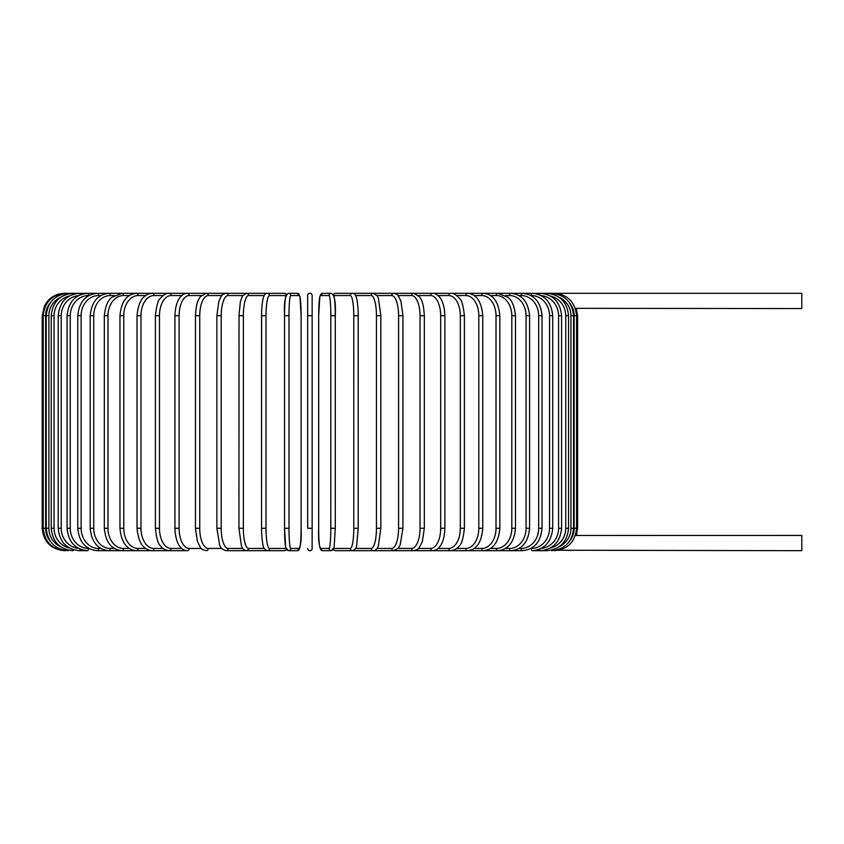 <?xml version="1.0" encoding="UTF-8"?>
<svg xmlns="http://www.w3.org/2000/svg" width="844" height="844" viewBox="0 0 844 844"><rect width="100%" height="100%" fill="white"/><g stroke="black" fill="none" stroke-linecap="round" stroke-linejoin="round"><path stroke-width="1.27" d="M307.659 528.27L307.659 295.548A2.247 2.247 0 0 1 309.896 293.311A2.247 2.247 0 0 1 312.143 295.548A2.247 2.247 0 0 0 309.896 293.311A2.247 2.247 0 0 0 307.659 295.548A2.247 2.247 0 0 1 309.896 293.311A2.247 2.247 0 0 1 312.143 295.548A2.247 2.247 0 0 0 309.896 293.311A2.247 2.247 0 0 0 307.659 295.548L307.659 315.73L312.143 315.73L312.143 548.452A2.247 2.247 0 0 1 309.896 550.689A2.247 2.247 0 0 1 307.659 548.452A2.247 2.247 0 0 0 309.896 550.689A2.247 2.247 0 0 0 312.143 548.452L312.143 528.27L307.659 528.27M575.334 308.334L801.8 308.556L801.8 293.311L335.363 293.311A2.247 2.205 -90 0 0 333.401 294.524M576.283 535.476L801.8 535.444L801.8 550.689L551.216 550.225M569.7 540.93A20.182 20.098 -90 0 0 574.152 528.27L577.602 528.27L576.42 535.444L575.334 535.666M312.143 295.548L312.143 315.73L312.143 295.548A2.247 2.247 0 0 0 309.896 293.311A2.247 2.247 0 0 0 307.659 295.548M50.091 303.07A20.182 20.098 90 0 0 45.65 315.73L45.65 528.27L42.2 528.27C43.529 541.89 50.999 549.37 64.619 550.689L64.619 550.668M42.2 528.27L42.2 315.73L45.65 315.73M42.2 315.73L44.489 305.866L47.232 301.572C51.79 296.212 57.582 293.459 64.619 293.311L64.619 293.332M574.152 528.27L574.152 315.73L577.602 315.73L577.602 528.27M554.17 550.52L554.244 550.689C567.611 549.56 575.059 542.091 576.589 528.27L576.589 315.73C575.017 301.867 567.569 294.387 554.244 293.311L554.17 293.48M574.152 315.73A20.182 20.098 -90 0 0 569.7 303.07M573.561 528.27L570.934 528.27L570.934 315.73L573.561 315.73L573.561 528.27C572.232 541.911 564.868 549.381 551.448 550.689M559.277 546.648A20.182 19.876 -90 0 0 570.934 528.27M570.934 315.73A20.182 19.876 -90 0 0 559.277 297.352M551.216 293.775L551.448 293.311C564.868 294.619 572.232 302.089 573.561 315.73M568.55 528.27L565.733 528.27L565.733 315.73L568.55 315.73L568.55 528.27C567.221 541.932 559.973 549.402 546.817 550.689A2.247 0.58 90 0 1 546.353 549.782M550.541 547.956A20.182 19.486 -90 0 0 565.733 528.27M565.733 315.73A20.182 19.486 -90 0 0 550.541 296.044M546.353 294.218A2.247 0.58 -90 0 1 546.817 293.311C559.973 294.598 567.221 302.068 568.55 315.73M561.587 528.27L558.58 528.27L558.58 315.73L561.587 315.73L561.587 528.27C560.258 541.975 553.189 549.444 540.382 550.689L546.817 550.689M541.299 548.368A20.182 18.958 -90 0 0 558.58 528.27M539.654 549.159A2.247 0.77 90 0 0 540.382 550.689L532.195 550.689A2.247 0.95 90 0 1 531.245 548.452A20.182 18.283 -90 0 0 549.539 528.27L549.539 315.73L552.725 315.73L552.725 528.27L549.539 528.27M558.58 315.73A20.182 18.958 -90 0 0 541.299 295.632M539.654 294.841A2.247 0.77 -90 0 1 540.382 293.311C553.189 294.556 560.258 302.025 561.587 315.73M549.539 315.73A20.182 18.283 -90 0 0 531.245 295.548L530.918 295.548M531.245 295.548A2.247 0.95 -90 0 1 532.195 293.311C544.549 294.503 551.396 301.983 552.725 315.73M542.027 528.27L538.672 528.27L538.672 315.73L542.027 315.73L542.027 528.27C540.698 542.08 534.125 549.549 522.32 550.689A2.247 1.118 90 0 1 521.191 548.452A20.182 17.471 -90 0 0 538.672 528.27M519.018 548.452L521.191 548.452M538.672 315.73A20.182 17.471 -90 0 0 521.191 295.548L519.018 295.548M521.191 295.548A2.247 1.118 -90 0 1 522.32 293.311C534.125 294.44 540.698 301.92 542.027 315.73M529.589 528.27L526.065 528.27L526.065 315.73L529.589 315.73L529.589 528.27C528.26 542.154 522.003 549.634 510.82 550.689L522.32 550.689M505.535 548.452L509.533 548.452A20.182 16.532 -90 0 0 526.065 528.27M509.533 548.452A2.247 1.287 90 0 0 510.82 550.689L497.791 550.689A2.247 1.445 90 0 1 496.356 548.452A20.182 15.456 -90 0 0 511.812 528.27L511.812 315.73L515.494 315.73L515.494 528.27L511.812 528.27M526.065 315.73A20.182 16.532 -90 0 0 509.533 295.548L505.535 295.548M509.533 295.548A2.247 1.287 -90 0 1 510.82 293.311C522.003 294.366 528.26 301.846 529.589 315.73M490.575 548.452L496.356 548.452M511.812 315.73A20.182 15.456 -90 0 0 496.356 295.548L490.575 295.548M496.356 295.548A2.247 1.445 -90 0 1 497.791 293.311L507.856 297.267C511.918 300.137 514.46 306.288 515.494 315.73M499.848 528.27L496.019 528.27L496.019 315.73L499.848 315.73L499.848 528.27C498.53 542.375 493.023 549.845 483.338 550.689L497.791 550.689C508.267 549.729 514.165 542.259 515.494 528.27M474.254 548.452L481.755 548.452A20.182 14.264 -90 0 0 496.019 528.27M481.755 548.452A2.247 1.583 90 0 0 483.338 550.689L467.565 550.689A2.247 1.72 90 0 1 465.846 548.452A20.182 12.966 -90 0 0 478.812 528.27L478.812 315.73L482.768 315.73L482.768 528.27L478.812 528.27M496.019 315.73A20.182 14.264 -90 0 0 481.755 295.548L474.254 295.548M481.755 295.548A2.247 1.583 -90 0 1 483.338 293.311C493.023 294.155 498.53 301.624 499.848 315.73M456.699 548.452L465.846 548.452M478.812 315.73A20.182 12.966 -90 0 0 465.846 295.548L456.699 295.548M465.846 295.548A2.247 1.72 -90 0 1 467.565 293.311C476.406 294.007 481.47 301.477 482.768 315.73M464.4 528.27L460.318 528.27L460.318 315.73L464.4 315.73L464.4 528.27C463.293 538.483 461.584 544.338 459.273 545.825C457.48 548.579 454.589 550.204 450.58 550.689L467.565 550.689C476.406 549.993 481.47 542.523 482.768 528.27M438.057 548.452L448.744 548.452A20.182 11.573 -90 0 0 460.318 528.27M448.744 548.452A2.247 1.836 90 0 0 450.58 550.689L432.539 550.689A2.247 1.941 90 0 1 430.598 548.452A20.182 10.086 -90 0 0 440.684 528.27L440.684 315.73L444.872 315.73L444.872 528.27L440.684 528.27M460.318 315.73A20.182 11.573 -90 0 0 448.744 295.548L438.057 295.548M448.744 295.548A2.247 1.836 -90 0 1 450.58 293.311C453.186 292.973 456.098 294.619 459.326 298.248C461.584 299.662 463.272 305.486 464.4 315.73M418.455 548.452L430.598 548.452M440.684 315.73A20.182 10.086 -90 0 0 430.598 295.548L418.455 295.548M430.598 295.548A2.247 1.941 -90 0 1 432.539 293.311C434.692 293.079 437.065 294.387 439.64 297.225C440.716 298.322 444.471 303.492 444.872 315.73M424.121 528.27L420.048 528.27L420.048 315.73L424.332 315.73L424.332 528.27L422.443 541.289L419.341 547.461C419.046 548.706 417.126 549.782 413.56 550.689A2.247 2.036 90 0 1 411.524 548.452A20.182 8.524 -90 0 0 420.048 528.27M398.073 548.452L411.524 548.452M420.048 315.73A20.182 8.524 -90 0 0 411.524 295.548L398.073 295.548M411.524 295.548A2.247 2.036 -90 0 1 413.56 293.311L419.341 296.539C420.839 298.945 423.519 301.023 424.332 315.73M402.799 528.27L398.579 528.27L398.579 315.73L402.936 315.73L402.936 528.27L400.183 544.855L398.452 547.967L393.789 550.689L432.539 550.689C435.652 550.362 438.004 549.085 439.587 546.849C440.716 545.699 444.482 540.466 444.872 528.27M377.057 548.452L391.679 548.452A20.182 6.9 -90 0 0 398.579 528.27M391.679 548.452A2.247 2.11 90 0 0 393.789 550.689L347.844 550.689M398.579 315.73A20.182 6.9 -90 0 0 391.679 295.548L377.057 295.548M391.679 295.548A2.247 2.11 -90 0 1 393.789 293.311C396.564 294.028 398.115 294.946 398.463 296.054L400.953 301.224L402.936 315.73M380.771 528.27L376.435 528.27L376.435 315.73L380.771 315.73M355.588 548.452L371.212 548.452A20.182 5.222 -90 0 0 376.435 528.27M371.212 548.452A2.247 2.163 90 0 0 373.386 550.689C375.854 550.33 377.532 548.706 378.386 545.815L380.844 528.27L380.844 315.73L378.397 298.206L377.152 295.695L373.386 293.311A2.247 2.163 -90 0 0 371.212 295.548L355.588 295.548M376.435 315.73A20.182 5.222 -90 0 0 371.212 295.548M353.784 315.73A20.182 3.503 -90 0 0 350.281 295.548A2.247 2.205 -90 0 1 352.486 293.311C354.1 293.111 355.377 294.451 356.305 297.32C356.39 297.563 357.634 300.559 358.172 311.795L358.236 528.27L353.784 528.27L353.784 315.73L358.236 315.73L358.204 528.27L356.643 545.477C356.643 547.735 355.261 549.476 352.486 550.689L373.386 550.689M333.865 548.452L350.281 548.452A20.182 3.503 -90 0 0 353.784 528.27M350.281 548.452A2.247 2.205 90 0 0 352.486 550.689L335.363 550.689L352.486 550.689M350.281 295.548L333.865 295.548M333.401 549.476A2.247 2.205 90 0 0 335.363 550.689L333.201 549.76L331.281 550.689A2.247 2.237 90 0 1 329.044 548.452A20.182 1.762 -90 0 0 330.806 528.27L330.806 315.73L335.279 315.73L335.279 528.27L330.806 528.27M333.507 295.548A20.182 1.762 90 0 1 335.268 315.73L335.279 528.27L334.087 547.619L331.281 550.689L322.682 550.689C319.37 549.043 318.04 541.574 318.673 528.27A20.182 1.762 -90 0 0 320.446 548.452L329.044 548.452M330.806 315.73A20.182 1.762 -90 0 0 329.044 295.548L320.446 295.548A20.182 1.762 -90 0 0 318.684 315.73L318.684 528.27C318.04 541.574 319.37 549.043 322.682 550.689L331.281 550.689M320.446 548.452A2.247 2.237 90 0 0 322.682 550.689M318.673 528.27L318.673 315.73L319.865 296.381L322.682 293.311A2.247 2.237 -90 0 0 320.446 295.548M329.044 295.548A2.247 2.237 -90 0 1 331.281 293.311L322.682 293.311L319.865 296.381L318.673 315.73M307.659 548.452A2.247 2.247 0 0 0 309.896 550.689A2.247 2.247 0 0 0 312.143 548.452M288.996 528.27L284.523 528.27L284.523 315.73L288.996 315.73L288.996 528.27A20.182 1.762 90 0 0 290.758 548.452L299.356 548.452A20.182 1.762 90 0 0 301.108 528.27L301.108 315.73A20.182 1.762 90 0 0 299.356 295.548L290.758 295.548A20.182 1.762 90 0 0 288.996 315.73M286.285 548.452A20.182 1.762 -90 0 1 284.533 528.27L285.705 547.619L288.521 550.689A2.247 2.237 -90 0 0 290.758 548.452M284.523 528.27L284.523 315.73A20.182 1.762 -90 0 1 286.285 295.548M286.401 549.476A2.247 2.205 -90 0 1 284.439 550.689L286.601 549.76L288.521 550.689L297.12 550.689A2.247 2.237 -90 0 0 299.356 548.452M301.118 315.73L299.936 296.381L297.12 293.311L299.936 296.381L301.118 315.73L301.108 528.27C301.762 541.574 300.422 549.043 297.12 550.689L288.521 550.689M290.758 295.548A2.247 2.237 90 0 0 288.521 293.311L297.12 293.311A2.247 2.237 90 0 1 299.356 295.548M266.008 528.27L261.556 528.27L261.556 315.73L266.008 315.73L266.008 528.27A20.182 3.503 90 0 0 269.51 548.452L285.937 548.452M64.619 293.311L267.305 293.311C265.691 293.111 264.425 294.451 263.497 297.32C263.412 297.563 262.167 300.559 261.629 311.795L261.556 528.27C261.556 529.082 261.461 535.602 262.674 543.23L263.159 545.477C263.149 547.735 264.541 549.476 267.305 550.689L284.439 550.689L267.305 550.689A2.247 2.205 -90 0 0 269.51 548.452M285.937 295.548L269.51 295.548A20.182 3.503 90 0 0 266.008 315.73M286.601 294.239L284.439 293.311A2.247 2.205 90 0 1 286.401 294.524M284.439 293.311L267.305 293.311A2.247 2.205 90 0 1 269.51 295.548M264.214 295.548L248.579 295.548A20.182 5.222 90 0 0 243.357 315.73L243.357 528.27L239.031 528.27M239.031 315.73L238.947 528.27L241.405 545.815C242.27 548.706 243.937 550.33 246.416 550.689A2.247 2.163 -90 0 0 248.579 548.452L264.214 548.452M243.357 528.27A20.182 5.222 90 0 0 248.579 548.452M248.579 295.548A2.247 2.163 90 0 0 246.416 293.311L242.639 295.695L240.434 301.35L238.947 315.73L243.357 315.73M242.745 295.548L228.112 295.548A20.182 6.9 90 0 0 221.212 315.73L221.212 528.27L216.866 528.27L219.609 544.855C220.084 547.461 222.215 549.412 226.013 550.689A2.247 2.11 -90 0 0 228.112 548.452L242.745 548.452M221.212 528.27A20.182 6.9 90 0 0 228.112 548.452M217.003 315.73L221.212 315.73M216.866 528.27L216.866 315.73L218.849 301.224L221.328 296.054C221.677 294.946 223.238 294.028 226.013 293.311A2.247 2.11 90 0 1 228.112 295.548M221.729 295.548L208.268 295.548A20.182 8.524 90 0 0 199.743 315.73L199.743 528.27L195.47 528.27L197.348 541.289L200.461 547.461C200.745 548.706 202.676 549.782 206.242 550.689A2.247 2.036 -90 0 0 208.268 548.452L221.729 548.452M199.743 528.27A20.182 8.524 90 0 0 208.268 548.452M195.681 315.73L199.743 315.73M195.47 528.27L195.47 315.73C196.272 301.023 198.962 298.945 200.461 296.539L206.242 293.311A2.247 2.036 90 0 1 208.268 295.548M201.336 295.548L189.204 295.548A20.182 10.086 90 0 0 179.107 315.73L179.107 528.27L174.93 528.27C175.32 540.466 179.076 545.699 180.215 546.849C181.798 549.085 184.14 550.362 187.262 550.689A2.247 1.941 -90 0 0 189.204 548.452L201.336 548.452M179.107 528.27A20.182 10.086 90 0 0 189.204 548.452M174.93 528.27L174.93 315.73L179.107 315.73M174.93 315.73C175.33 303.492 179.086 298.322 180.152 297.225C182.737 294.387 185.1 293.079 187.262 293.311A2.247 1.941 90 0 1 189.204 295.548M181.745 295.548L171.047 295.548A20.182 11.573 90 0 0 159.474 315.73L159.474 528.27L155.401 528.27C156.499 538.483 158.208 544.338 160.529 545.825C162.312 548.579 165.213 550.204 169.211 550.689A2.247 1.836 -90 0 0 171.047 548.452L181.745 548.452M159.474 528.27A20.182 11.573 90 0 0 171.047 548.452M155.401 528.27L155.401 315.73L159.474 315.73M155.401 315.73C156.52 305.486 158.208 299.662 160.465 298.248C163.694 294.619 166.616 292.973 169.211 293.311A2.247 1.836 90 0 1 171.047 295.548M163.092 295.548L153.956 295.548A20.182 12.966 90 0 0 140.98 315.73L140.98 528.27L137.023 528.27C138.321 542.523 143.396 549.993 152.237 550.689A2.247 1.72 -90 0 0 153.956 548.452L163.092 548.452M140.98 528.27A20.182 12.966 90 0 0 153.956 548.452M137.023 528.27L137.023 315.73L140.98 315.73M137.023 315.73C138.321 301.477 143.396 294.007 152.237 293.311A2.247 1.72 90 0 1 153.956 295.548M145.548 295.548L138.047 295.548A20.182 14.264 90 0 0 123.773 315.73L123.773 528.27L119.953 528.27C121.262 542.375 126.769 549.845 136.464 550.689A2.247 1.583 -90 0 0 138.047 548.452L145.548 548.452M123.773 528.27A20.182 14.264 90 0 0 138.047 548.452M119.953 528.27L119.953 315.73L123.773 315.73M119.953 315.73C121.262 301.624 126.769 294.155 136.464 293.311A2.247 1.583 90 0 1 138.047 295.548M129.227 295.548L123.446 295.548A20.182 15.456 90 0 0 107.99 315.73L107.99 528.27L104.308 528.27C105.627 542.259 111.535 549.729 122 550.689A2.247 1.445 -90 0 0 123.446 548.452L129.227 548.452M107.99 528.27A20.182 15.456 90 0 0 123.446 548.452M104.308 528.27L104.308 315.73L107.99 315.73M104.308 315.73C105.331 306.288 107.874 300.137 111.935 297.267L122 293.311A2.247 1.445 90 0 1 123.446 295.548M114.267 295.548L110.269 295.548A20.182 16.532 90 0 0 93.737 315.73L93.737 528.27L90.203 528.27C91.542 542.154 97.799 549.634 108.981 550.689A2.247 1.287 -90 0 0 110.269 548.452L114.267 548.452M93.737 528.27A20.182 16.532 90 0 0 110.269 548.452M90.203 528.27L90.203 315.73L93.737 315.73M90.203 315.73C91.542 301.846 97.799 294.366 108.981 293.311A2.247 1.287 90 0 1 110.269 295.548M100.784 295.548L98.6 295.548A20.182 17.471 90 0 0 81.13 315.73L81.13 528.27L77.764 528.27C79.093 542.08 85.666 549.549 97.482 550.689A2.247 1.118 -90 0 0 98.6 548.452L100.784 548.452M81.13 528.27A20.182 17.471 90 0 0 98.6 548.452M77.764 528.27L77.764 315.73L81.13 315.73M77.764 315.73C79.093 301.92 85.666 294.44 97.482 293.311A2.247 1.118 90 0 1 98.6 295.548M88.884 295.548L88.546 295.548A20.182 18.283 90 0 0 70.263 315.73L70.263 528.27L67.066 528.27C68.406 542.017 75.243 549.497 87.597 550.689A2.247 0.95 -90 0 0 88.546 548.452L88.884 548.452M70.263 528.27A20.182 18.283 90 0 0 88.546 548.452M67.066 528.27L67.066 315.73L70.263 315.73M67.066 315.73C68.406 301.983 75.243 294.503 87.597 293.311A2.247 0.95 90 0 1 88.546 295.548M78.503 295.632A20.182 18.958 90 0 0 61.222 315.73L61.222 528.27L58.204 528.27C59.544 541.975 66.613 549.444 79.41 550.689A2.247 0.77 -90 0 0 80.138 549.159M61.222 528.27A20.182 18.958 90 0 0 78.503 548.368M58.204 528.27L58.204 315.73L61.222 315.73M58.204 315.73C59.544 302.025 66.613 294.556 79.41 293.311A2.247 0.77 90 0 1 80.138 294.841M69.25 296.044A20.182 19.486 90 0 0 54.069 315.73L54.069 528.27L51.241 528.27C52.571 541.932 59.819 549.402 72.974 550.689A2.247 0.58 -90 0 0 73.449 549.782M54.069 528.27A20.182 19.486 90 0 0 69.25 547.956M51.241 528.27L51.241 315.73L54.069 315.73M51.241 315.73C52.571 302.068 59.819 294.598 72.974 293.311A2.247 0.58 90 0 1 73.449 294.218M60.525 297.352A20.182 19.876 90 0 0 48.868 315.73L48.868 528.27L46.23 528.27C47.559 541.911 54.934 549.381 68.343 550.689L68.586 550.225M48.868 528.27A20.182 19.876 90 0 0 60.525 546.648M46.23 528.27L46.23 315.73L48.868 315.73M46.23 315.73C47.559 302.089 54.934 294.619 68.343 293.311L68.586 293.775M65.632 293.48L65.558 293.311C52.233 294.387 44.785 301.867 43.213 315.73L43.213 528.27C44.732 542.091 52.18 549.56 65.558 550.689L65.632 550.52M45.65 528.27A20.182 20.098 90 0 0 50.091 540.93M576.42 308.556L577.602 315.73M552.725 528.27C551.396 542.017 544.549 549.497 532.195 550.689M333.201 294.239L335.363 293.311M331.281 293.311C334.583 294.957 335.912 302.426 335.279 315.73M288.521 293.311C285.219 294.957 283.879 302.426 284.523 315.73M271.947 550.689L246.416 550.689M259.752 550.689L226.013 550.689M97.482 550.689L187.262 550.689M87.597 550.689L79.41 550.689"/></g></svg>
